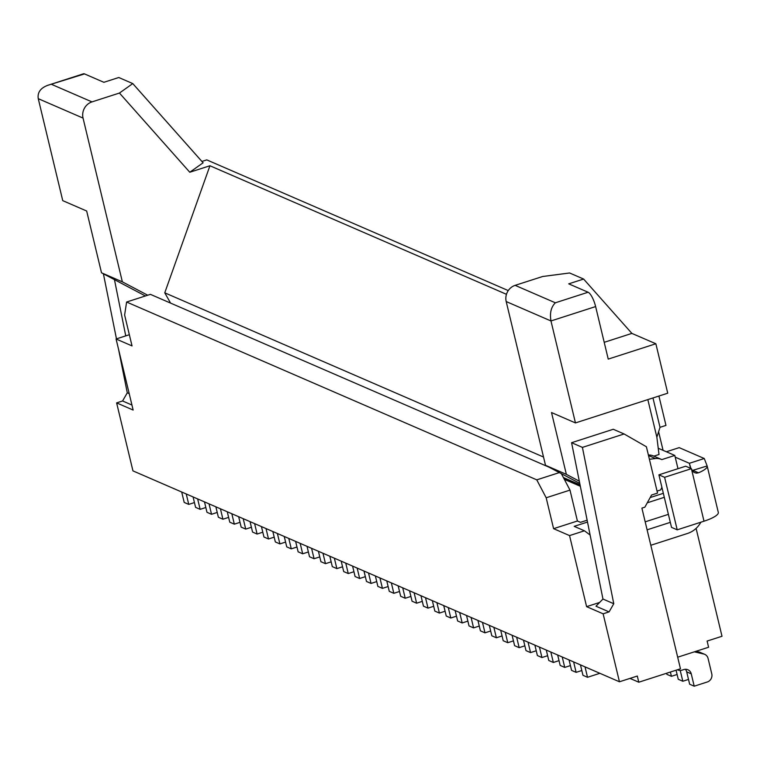 <?xml version="1.0" encoding="UTF-8"?>
<svg xmlns="http://www.w3.org/2000/svg" width="760" height="760" viewBox="0 0 760 760"><rect width="100%" height="100%" fill="white"/><g stroke="black" fill="none" stroke-linecap="round" stroke-linejoin="round"><path stroke-width="1.14" d="M125.742 335.873L114.456 279.642L101.507 272.802L86.668 211.014L62.747 200.64L38.266 98.677C37.316 92.539 40.479 88.084 47.737 85.32L84.512 73.91L103.873 82.308L118.76 77.51L132.772 83.581L119.453 93.043L91.979 101.897A13.091 12.112 113.4 0 0 83.039 118.085L122.36 281.846L101.507 272.802M129.352 334.713L116.08 338.988L133.143 410.048L116.622 402.885L122.578 400.966L127.281 392.806L118.503 349.049M116.46 338.865L103.407 273.809M127.281 392.806L129.2 393.642M376.732 581.6L371.041 583.433L366.491 581.457L363.983 571.035M371.041 583.433L368.543 573.011M116.08 338.988L132.031 345.904L124.621 315.001L126.606 302.024L150.423 294.358L549.157 467.229M126.606 302.024L536.769 479.854L559.322 472.596M609.083 611.895L613.776 603.734L602.956 599.032L595.973 606.214L609.083 611.895L603.126 613.814L619.447 681.786L637.308 676.039L638.789 682.214L680.466 668.79L641.896 508.126L644.869 507.167L651.577 495.017L657.533 493.097L646.399 446.756L624.093 433.969L582.417 447.393L571.586 442.7L602.956 599.032M274.189 537.149L268.508 538.982L263.948 537.006L261.44 526.575M319.76 556.909L314.079 558.733L309.519 556.757L307.021 546.336M194.436 502.569L188.746 504.403L186.248 493.971M47.737 85.32L83.457 73.805A13.091 3.857 72.1 0 1 84.512 73.91M217.218 512.449L211.536 514.283L206.976 512.306L204.478 501.875M619.447 681.786L132.943 470.867L116.622 402.885M590.111 535.021L584.431 530.793L569.544 535.591L586.606 606.651L603.126 613.814M569.544 535.591L553.593 528.675L546.174 497.772L536.769 479.854M663.072 450.338L658.606 431.737M696.093 528.371L722 636.272L707.114 641.06L708.595 647.244L677.683 657.2M677.207 529.834L664.601 477.308L691.391 468.673L685.7 466.203L658.901 474.838L671.517 527.364L677.207 529.834L704.007 521.198L691.391 468.673L692.417 470.905L694.184 472.492L696.35 473.147L698.497 472.796A22.904 5.481 -13.5 0 0 707.18 466.051A22.904 5.481 -13.5 0 0 707.151 465.956L704.254 458.508L679.193 447.64L666.368 451.772M228.618 517.389L222.927 519.222L218.376 517.246L215.868 506.815M314.079 558.733L311.572 548.311M296.979 547.029L291.289 548.853L286.738 546.877L284.231 536.456M546.174 497.772L569.99 490.105L561.364 473.67M569.99 490.105L577.41 520.999L553.593 528.675M201.913 161.452L206.777 159.885L508.259 290.586M132.772 83.581L203.1 162.792L189.781 172.244L119.453 93.043M262.798 532.209L257.108 534.042L254.609 523.611M285.579 542.089L279.898 543.913L277.39 533.491M251.398 527.269L245.717 529.102L243.209 518.672M245.717 529.102L241.157 527.126L238.659 516.695M342.551 566.789L336.86 568.613L334.362 558.192M336.86 568.613L332.31 566.637L329.802 556.216M308.37 551.969L302.689 553.793L298.129 551.817L295.621 541.395M353.941 571.729L348.26 573.553L345.752 563.131M205.827 507.509L200.146 509.342L197.638 498.911M211.536 514.283L209.038 503.851M188.746 504.403L184.195 502.426L181.688 491.995M240.008 522.329L234.327 524.163L231.819 513.731M234.327 524.163L229.767 522.186L227.259 511.756M257.108 534.042L252.558 532.067L250.049 521.635M302.689 553.793L300.181 543.371M279.898 543.913L275.338 541.937L272.84 531.515M291.289 548.853L288.791 538.431M268.508 538.982L266 528.552M122.578 400.966L131.936 405.033M200.146 509.342L195.586 507.367L193.078 496.935M348.26 573.553L343.7 571.577L341.202 561.156M122.36 281.846L147.715 295.222M145.407 295.973L114.456 279.642M658.901 474.838L664.601 477.308M580.032 484.766L563.407 477.555M564.11 478.895L580.26 485.897M222.927 519.222L220.428 508.792M365.341 576.659L359.651 578.493L357.152 568.072M359.651 578.493L355.091 576.517L352.592 566.096M707.151 465.956L692.17 470.535M704.254 458.508L689.367 463.296L690.925 468.474M331.16 561.849L325.47 563.673L320.91 561.697L318.411 551.275M658.92 396.036L665.969 425.401L660.012 427.32L656.858 437.199L659.005 454.49L653.875 456.142M586.606 606.651L599.63 602.452M657.048 491.103L660.639 489.943L661.903 487.34M652.963 397.955L660.012 427.32M647.833 399.608L656.858 437.199M675.212 457.159L689.367 463.296L690.574 468.322M189.781 172.244L209.94 165.756L506.464 294.31M170.563 303.088L164.758 292.819L209.94 165.756M325.47 563.673L322.971 553.251M650.817 545.281L687.543 533.444A22.904 21.194 -66.6 0 0 700.843 522.225M670.311 522.357L647.102 529.825M668.392 514.358L645.183 521.835M704.007 521.198A22.904 5.481 -13.5 0 0 718.304 512.392L707.18 466.051M664.297 497.315L647.283 502.797M587.508 522.053L574.17 526.347L584.431 530.793M613.776 603.734L582.417 447.393M624.093 433.969L613.263 429.276L571.586 442.7M579.747 483.369L545.509 465.3L566.361 474.344L551.522 412.547L575.453 422.921L667.736 393.195L655.861 343.757L608.237 359.1L595.621 306.574A13.091 3.857 -107.9 0 0 588.097 292.239L568.727 283.841L583.614 279.053L631.883 333.402L604.209 342.323M566.361 474.344L579.31 481.175M653.856 456.142A13.091 12.112 113.4 0 0 653.419 455.943A13.091 12.112 113.4 0 0 648.385 455.022M631.883 333.402L655.861 343.757M545.509 465.3L506.198 301.549A13.091 12.112 113.4 0 1 515.137 285.351L542.611 276.507L569.601 272.973L583.614 279.053M575.453 422.921L550.971 320.957C549.613 313.12 551.076 307.059 555.351 302.793L588.097 292.239M164.758 292.819L543.524 457.035M629.983 678.395L638.789 682.214M677.112 674.481L671.422 676.314L666.871 674.338L666.606 673.255M671.422 676.314L670.396 672.03M570.418 665.579L564.737 667.413L560.177 665.437L557.678 655.006M564.737 667.413L562.229 656.982M688.503 679.421L682.822 681.255L678.262 679.278L676.077 670.206M581.818 670.519L576.128 672.353L571.567 670.377L569.069 659.946M682.822 681.255L680.219 670.443M576.128 672.353L573.629 661.922M479.275 626.059L473.584 627.893L469.034 625.917L466.526 615.486M473.584 627.893L471.086 617.462M388.123 586.539L382.441 588.373L377.881 586.397L375.383 575.975M382.441 588.373L379.933 577.952M422.303 601.359L416.623 603.193L412.062 601.217L409.555 590.795M416.623 603.193L414.115 592.771M502.056 635.939L496.375 637.773L491.815 635.797L489.317 625.366M496.375 637.773L493.867 627.342M695.998 651.301L699.209 652.051A6.545 6.051 -66.6 0 1 700.159 652.365L704.719 654.341A6.545 6.051 -66.6 0 1 708.073 658.426L711.778 673.873A6.545 6.051 -66.6 0 1 707.313 681.976L694.212 686.194L689.653 684.218L686.688 671.859A6.545 6.051 -66.6 0 0 685.387 669.284M599.887 673.303L587.518 677.293L582.967 675.317L580.459 664.886M694.355 651.833L703.76 654.028A6.545 6.051 -66.6 0 1 704.719 654.341M694.212 686.194L691.248 673.835L686.688 671.859M677.473 669.75A6.545 6.051 -66.6 0 0 677.929 669.978A6.545 6.051 -66.6 0 0 682.024 670.149L683.81 669.569A6.545 6.051 -66.6 0 1 687.895 669.75A6.545 6.051 -66.6 0 1 691.248 673.835M587.518 677.293L585.019 666.862M524.846 645.819L519.165 647.653L514.606 645.677L512.097 635.246M519.165 647.653L516.658 637.222M559.028 660.639L553.337 662.473L548.786 660.497L546.278 650.066M553.337 662.473L550.839 652.042M433.694 606.299L428.013 608.133L423.453 606.157L420.954 595.736M428.013 608.133L425.514 597.711M410.913 596.419L405.222 598.253L400.672 596.277L398.164 585.856M405.222 598.253L402.724 587.832M536.237 650.76L530.556 652.593L525.996 650.617L523.497 640.186M530.556 652.593L528.048 642.162M547.637 655.7L541.947 657.533L537.386 655.557L534.888 645.126M541.947 657.533L539.448 647.102M490.666 631L484.984 632.833L480.424 630.857L477.916 620.426M484.984 632.833L482.476 622.402M456.484 616.179L450.803 618.013L446.243 616.037L443.735 605.606M450.803 618.013L448.295 607.582M399.513 591.48L393.832 593.313L389.272 591.337L386.773 580.915M393.832 593.313L391.334 582.892M467.875 621.119L462.194 622.953L457.634 620.977L455.135 610.546M462.194 622.953L459.686 612.522M445.094 611.239L439.403 613.073L434.853 611.097L432.345 600.675M439.403 613.073L436.905 602.642M513.456 640.88L507.765 642.713L503.206 640.737L500.707 630.306M507.765 642.713L505.267 632.282M653.419 455.943L661.39 459.401A13.091 12.112 113.4 0 1 661.836 459.601L674.794 455.43L677.986 468.692M661.39 459.401A13.091 12.112 113.4 0 0 655.481 458.555L649.41 459.277M650.17 497.562L663.337 493.316M674.794 455.43L658.236 448.248M564.338 479.341L580.336 486.276M577.41 520.999L580.488 522.339L587.138 520.192M91.979 101.897L51.766 84.455M38.266 98.677L83.039 118.085M698.497 472.796L693.13 470.469M515.137 285.351L555.351 302.793M595.621 306.574L550.971 320.957L506.198 301.549M703.76 654.028L699.209 652.051M648.508 455.525L655.481 458.555M677.929 669.978L677.445 669.76"/></g></svg>
